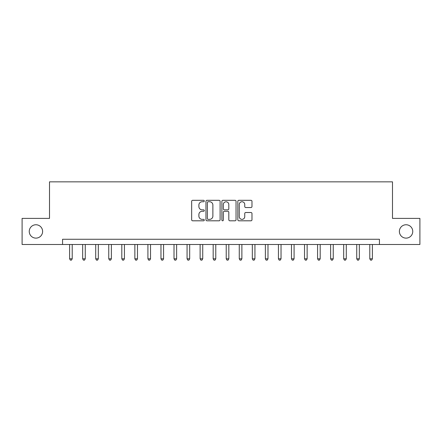 <?xml version="1.0" encoding="UTF-8"?>
<svg xmlns="http://www.w3.org/2000/svg" width="442" height="442" viewBox="0 0 442 442"><rect width="100%" height="100%" fill="white"/><g stroke="black" fill="none" stroke-linecap="round" stroke-linejoin="round"><path stroke-width="0.66" d="M204.292 201.027A0.718 0.718 0 0 0 203.58 200.309L192.69 200.309A1.022 1.022 0 0 0 191.662 201.337L191.662 219.785A1.022 1.022 0 0 0 192.69 220.807L203.58 220.807A0.718 0.718 0 0 0 204.292 220.088A0.718 0.718 0 0 0 203.58 219.37L202.171 219.37A3.282 3.282 0 0 1 198.889 216.094L198.889 214.558A3.282 3.282 0 0 1 202.171 211.276L203.58 211.276A0.718 0.718 0 0 0 204.292 210.558A0.718 0.718 0 0 0 203.58 209.84L202.171 209.84A3.282 3.282 0 0 1 198.889 206.563L198.889 205.027A3.282 3.282 0 0 1 202.171 201.745L203.58 201.745A0.718 0.718 0 0 0 204.292 201.027M399.386 231.442A6.68 6.68 0 0 0 406.065 238.122A6.68 6.68 0 0 0 412.751 231.442A6.68 6.68 0 0 0 406.065 224.757A6.68 6.68 0 0 0 399.386 231.442M29.249 231.442A6.68 6.68 0 0 0 35.935 238.122A6.68 6.68 0 0 0 42.614 231.442A6.68 6.68 0 0 0 35.935 224.757A6.68 6.68 0 0 0 29.249 231.442M250.951 207.536A1.022 1.022 0 0 0 251.979 206.513L251.979 201.337A1.022 1.022 0 0 0 250.951 200.309L238.857 200.309A1.022 1.022 0 0 0 237.835 201.337L237.835 219.785A1.022 1.022 0 0 0 238.857 220.807L250.951 220.807A1.022 1.022 0 0 0 251.979 219.785L251.979 213.53A1.022 1.022 0 0 0 250.951 212.508L245.774 212.508A1.022 1.022 0 0 0 244.752 213.53L244.752 216.63A2.74 2.74 0 0 1 242.012 219.37A2.74 2.74 0 0 1 239.266 216.63L239.266 204.486A2.74 2.74 0 0 1 242.012 201.745A2.74 2.74 0 0 1 244.752 204.486L244.752 206.513A1.022 1.022 0 0 0 245.774 207.536L250.951 207.536M62.56 244.492L22.1 244.492L22.1 218.392L49.51 218.392L49.51 181.844L392.49 181.844L392.49 218.392L419.9 218.392L419.9 244.492L379.44 244.492L379.44 239.271L62.56 239.271L62.56 244.492L379.44 244.492M220.105 201.337A1.022 1.022 0 0 0 219.077 200.309L206.983 200.309A1.022 1.022 0 0 0 205.961 201.337L205.961 219.785A1.022 1.022 0 0 0 206.983 220.807L219.077 220.807A1.022 1.022 0 0 0 220.105 219.785L220.105 201.337M222.923 200.309L235.017 200.309A1.022 1.022 0 0 1 236.039 201.337L236.039 219.785A1.022 1.022 0 0 1 235.017 220.807L229.84 220.807A1.022 1.022 0 0 1 228.812 219.785L228.812 212.304A1.022 1.022 0 0 0 227.79 211.276L224.354 211.276A1.022 1.022 0 0 0 223.332 212.304L223.332 220.088A0.718 0.718 0 0 1 222.613 220.807A0.718 0.718 0 0 1 221.895 220.088L221.895 201.337A1.022 1.022 0 0 1 222.923 200.309M208.11 201.745A0.718 0.718 0 0 0 207.397 202.464L207.397 218.657A0.718 0.718 0 0 0 208.11 219.37L209.596 219.37A3.282 3.282 0 0 0 212.878 216.094L212.878 205.027A3.282 3.282 0 0 0 209.596 201.745L208.11 201.745M228.812 204.535A2.74 2.74 0 0 0 226.072 201.795A2.74 2.74 0 0 0 223.332 204.535L223.332 208.817A1.022 1.022 0 0 0 224.354 209.84L227.79 209.84A1.022 1.022 0 0 0 228.812 208.817L228.812 204.535M69.604 244.492L69.604 258.797L72.217 258.797L72.217 244.492M72.217 258.797L71.433 260.156L70.389 260.156L69.604 258.797M82.66 244.492L82.66 258.797L85.267 258.797L85.267 244.492M85.267 258.797L84.483 260.156L83.439 260.156L82.66 258.797M95.71 244.492L95.71 258.797L98.317 258.797L98.317 244.492M98.317 258.797L97.538 260.156L96.494 260.156L95.71 258.797M108.76 244.492L108.76 258.797L111.367 258.797L111.367 244.492M111.367 258.797L110.588 260.156L109.544 260.156L108.76 258.797M121.81 244.492L121.81 258.797L124.423 258.797L124.423 244.492M124.423 258.797L123.638 260.156L122.594 260.156L121.81 258.797M134.86 244.492L134.86 258.797L137.473 258.797L137.473 244.492M137.473 258.797L136.689 260.156L135.644 260.156L134.86 258.797M147.915 244.492L147.915 258.797L150.523 258.797L150.523 244.492M150.523 258.797L149.739 260.156L148.694 260.156L147.915 258.797M160.965 244.492L160.965 258.797L163.573 258.797L163.573 244.492M163.573 258.797L162.794 260.156L161.75 260.156L160.965 258.797M174.015 244.492L174.015 258.797L176.629 258.797L176.629 244.492M176.629 258.797L175.844 260.156L174.8 260.156L174.015 258.797M187.065 244.492L187.065 258.797L189.679 258.797L189.679 244.492M189.679 258.797L188.894 260.156L187.85 260.156L187.065 258.797M200.115 244.492L200.115 258.797L202.729 258.797L202.729 244.492M202.729 258.797L201.944 260.156L200.9 260.156L200.115 258.797M213.171 244.492L213.171 258.797L215.779 258.797L215.779 244.492M215.779 258.797L214.994 260.156L213.95 260.156L213.171 258.797M226.221 244.492L226.221 258.797L228.829 258.797L228.829 244.492M228.829 258.797L228.05 260.156L227.006 260.156L226.221 258.797M239.271 244.492L239.271 258.797L241.885 258.797L241.885 244.492M241.885 258.797L241.1 260.156L240.056 260.156L239.271 258.797M252.321 244.492L252.321 258.797L254.935 258.797L254.935 244.492M254.935 258.797L254.15 260.156L253.106 260.156L252.321 258.797M265.371 244.492L265.371 258.797L267.985 258.797L267.985 244.492M267.985 258.797L267.2 260.156L266.156 260.156L265.371 258.797M278.427 244.492L278.427 258.797L281.035 258.797L281.035 244.492M281.035 258.797L280.25 260.156L279.206 260.156L278.427 258.797M291.477 244.492L291.477 258.797L294.085 258.797L294.085 244.492M294.085 258.797L293.306 260.156L292.261 260.156L291.477 258.797M304.527 244.492L304.527 258.797L307.14 258.797L307.14 244.492M307.14 258.797L306.356 260.156L305.312 260.156L304.527 258.797M317.577 244.492L317.577 258.797L320.19 258.797L320.19 244.492M320.19 258.797L319.406 260.156L318.362 260.156L317.577 258.797M330.633 244.492L330.633 258.797L333.24 258.797L333.24 244.492M333.24 258.797L332.456 260.156L331.412 260.156L330.633 258.797M343.683 244.492L343.683 258.797L346.29 258.797L346.29 244.492M346.29 258.797L345.506 260.156L344.462 260.156L343.683 258.797M356.733 244.492L356.733 258.797L359.34 258.797L359.34 244.492M359.34 258.797L358.561 260.156L357.517 260.156L356.733 258.797M369.783 244.492L369.783 258.797L372.396 258.797L372.396 244.492M372.396 258.797L371.611 260.156L370.567 260.156L369.783 258.797"/></g></svg>
